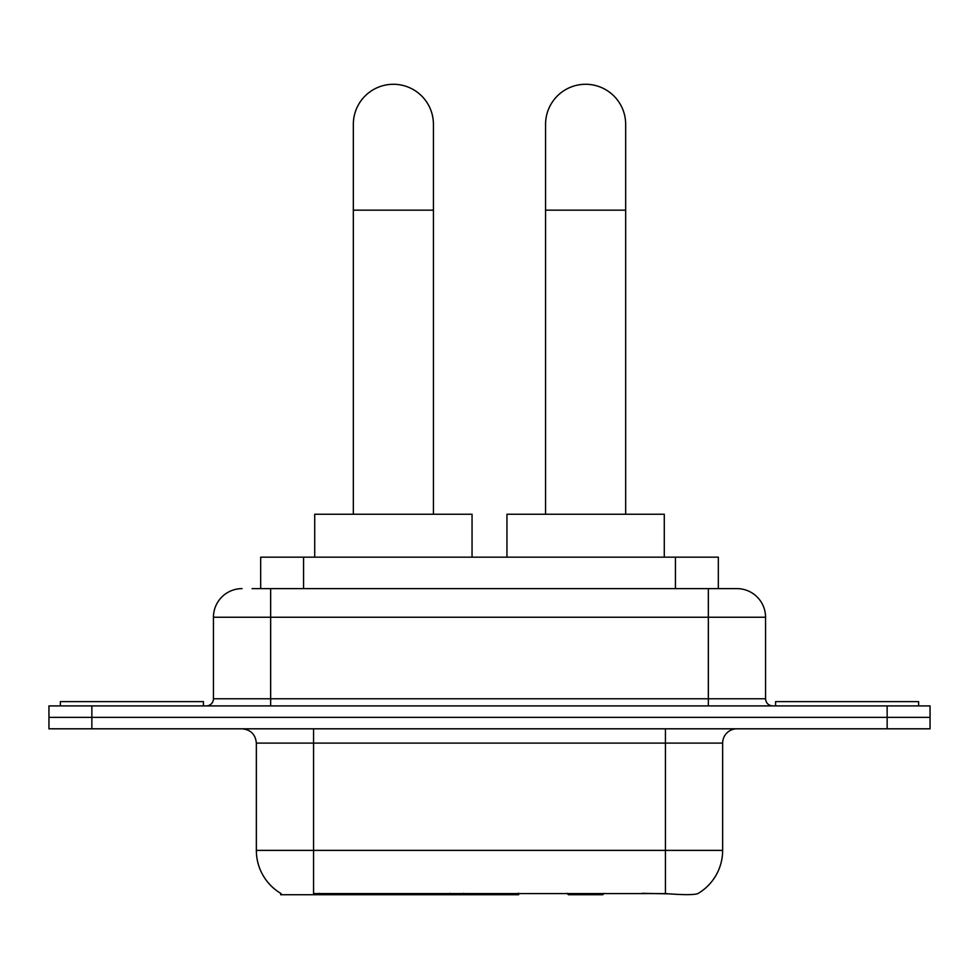 <?xml version="1.0" encoding="UTF-8"?>
<svg xmlns="http://www.w3.org/2000/svg" width="979" height="979" viewBox="0 0 979 979"><rect width="100%" height="100%" fill="white"/><g stroke="black" fill="none" stroke-linecap="round" stroke-linejoin="round"><path stroke-width="1.47" d="M518.699 893.313L518.699 894.72L280.667 894.72L280.667 893.313M260.671 588.624L260.671 557.161L718.329 557.161L718.329 588.624M281.095 893.57A50.064 50.064 0 0 1 256.351 850.384L313.561 850.384L313.561 893.57L665.439 893.57C683.354 895.002 694.172 895.002 697.905 893.57A50.064 50.064 0 0 0 722.649 850.384L722.649 743.098A14.306 14.306 0 0 1 736.954 728.804M256.351 850.384L256.351 743.098C255.507 734.409 250.734 729.649 242.046 728.804M91.855 705.908L930.05 705.908L930.05 717.35L48.95 717.35L48.95 728.804L91.855 728.804L91.855 717.35L48.95 717.35L48.95 705.908L91.855 705.908L91.855 717.35L930.05 717.35L930.05 728.804L91.855 728.804M668.987 893.864L642.053 893.313M252.717 588.624L736.954 588.624A28.611 28.611 0 0 1 765.554 617.235L765.554 698.761C765.982 703.106 768.368 705.492 772.712 705.908M252.068 588.624L270.657 588.624L270.657 617.235L213.446 617.235L213.446 698.761A7.147 7.147 0 0 1 206.288 705.908M242.046 588.624A28.611 28.611 0 0 0 213.446 617.235M765.554 617.235L708.343 617.235L708.343 588.624L736.954 588.624M203.424 705.908L203.424 701.625L60.392 701.625L60.392 705.908M918.608 705.908L918.608 701.625L775.576 701.625L775.576 705.908M353.333 514.244L353.333 124.333A40.053 40.053 0 0 1 393.374 84.28A40.053 40.053 0 0 1 433.428 124.333A40.053 40.053 0 0 0 393.374 84.28M433.428 514.244L433.428 124.333M472.049 557.161L472.049 514.244L314.712 514.244L314.712 557.161M545.572 514.244L545.572 124.333A40.053 40.053 0 0 1 585.626 84.28A40.053 40.053 0 0 1 625.667 124.333A40.053 40.053 0 0 0 585.626 84.28M625.667 514.244L625.667 124.333M604.19 893.313L602.783 894.72L568.456 894.72L567.049 893.313M664.288 557.161L664.288 514.244L506.951 514.244L506.951 557.161M450.254 893.313L450.254 894.72M319.289 894.72L319.289 893.313M303.576 588.624L303.576 557.161M675.424 588.624L675.424 557.161M463.691 893.313L463.691 894.72M517.83 893.313L517.83 894.72M665.439 728.804L665.439 743.098L256.351 743.098M722.649 743.098L665.439 743.098L665.439 850.384L722.649 850.384M665.439 893.57L665.439 850.384L313.561 850.384L313.561 728.804M887.145 728.804L887.145 705.908M270.657 705.908L270.657 698.761L765.554 698.761M213.446 698.761L270.657 698.761L270.657 617.235L708.343 617.235L708.343 705.908M353.333 210.155L433.428 210.155M545.572 210.155L625.667 210.155"/></g></svg>
